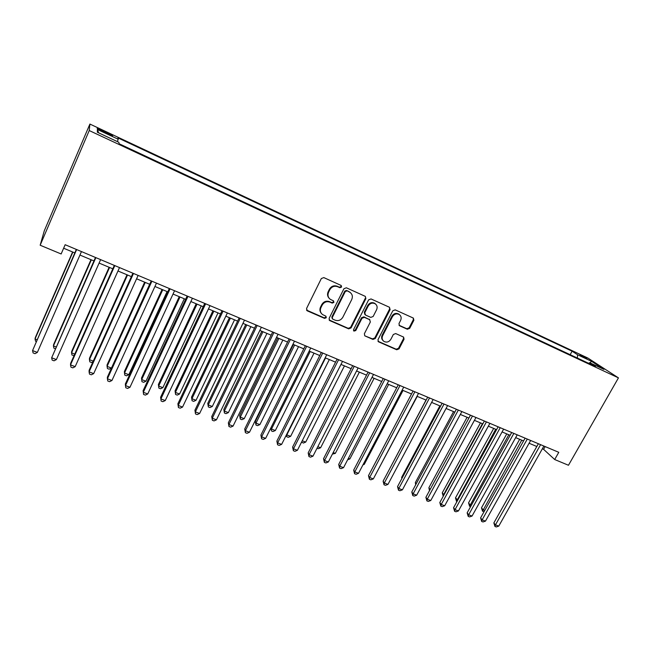 <?xml version="1.0" encoding="UTF-8"?>
<svg xmlns="http://www.w3.org/2000/svg" width="651" height="651" viewBox="0 0 651 651"><rect width="100%" height="100%" fill="white"/><g stroke="black" fill="none" stroke-linecap="round" stroke-linejoin="round"><path stroke-width="0.98" d="M341.572 287.05L341.189 285.472L323.799 277.595L321.334 278.538L306.548 308.517L307.362 310.877L324.572 318.372L326.273 317.712L325.939 316.199L322.514 314.547C320.316 312.692 319.796 310.372 320.951 307.581L322.18 305.107C324.092 302.048 326.688 301.047 329.976 302.113L332.197 303.089L333.898 302.438L333.54 300.892L330.252 299.305C327.966 297.442 327.412 295.074 328.592 292.193L329.829 289.703C331.75 286.619 334.354 285.618 337.649 286.709L339.863 287.709L341.572 287.05M329.121 298.239C327.412 296.36 327.095 294.187 328.161 291.721L329.398 289.231C331.31 286.155 333.914 285.162 337.202 286.245L339.407 287.246L341.116 286.586L341.108 285.423M306.531 310.096L324.157 317.851L325.85 317.2L325.899 316.174M321.325 313.351C319.779 311.503 319.511 309.412 320.536 307.085L321.765 304.611C323.669 301.551 326.265 300.559 329.544 301.625L331.758 302.601L333.458 301.95L333.475 300.852M579.878 354.649L586.966 358.75L579.878 354.649M407.355 329.243L409.699 328.332L413.873 320.276L413.393 318.103L395.181 309.86L392.813 310.779L377.995 339.667L378.443 341.775L396.719 349.766L399.055 348.846L404.051 339.212L403.604 337.088L395.694 333.564L393.342 334.484L390.86 339.301C388.972 342.084 386.637 342.768 383.862 341.36C382.08 339.887 381.681 337.999 382.666 335.704L392.423 316.703C394.262 313.961 396.549 313.237 399.299 314.547C401.203 316.036 401.643 317.981 400.617 320.382L398.99 323.547L399.462 325.703L407.355 329.243L406.802 328.722L409.137 327.811L413.304 319.763L413.247 318.022M89.228 130.55L40.167 245.232L61.145 253.971L65.149 244.719L558.778 452.315L554.685 459.525L568.469 465.262L618.45 377.873L89.228 130.55L89.903 124.056L587.934 358.083L618.45 377.873M365.87 298.622L365.349 296.392L346.365 287.791L343.931 288.727L329.129 318.363L329.601 320.52L348.667 328.853L351.06 327.925L365.87 298.622L365.301 296.368M371.021 298.939L389.404 307.239L390.12 309.559L375.301 338.496L372.933 339.415L364.82 335.851L364.373 333.727L370.354 321.976L369.622 319.665L364.381 317.346L361.997 318.274L355.763 330.57L353.892 331.099L353.566 329.609L368.621 299.867L371.021 298.939M102.882 131.673L112.379 135.799C113.364 135.839 111.549 134.741 106.943 132.503L97.438 128.377C96.429 128.328 98.252 129.427 102.882 131.673M570.17 354.681L572.115 351.198L117.953 137.898L118.222 139.241L117.343 141.593M572.115 351.198L577.51 354.738L591.507 361.297L603.933 369.386L589.668 362.705L595.478 366.513L119.125 143.757L118.832 142.292L97.341 132.234L97.373 129.459L118.222 139.241M40.167 245.232L44.284 230.796L89.903 124.056M542.348 448.808L543.593 449.328L554.685 459.525M63.635 248.226L74.824 252.913M79.943 255.062L93.947 260.929M99.098 263.085L112.802 268.822M117.977 270.995L131.388 276.618M136.588 278.791L149.714 284.292M154.938 286.481L167.779 291.868M173.028 294.065L185.6 299.33M190.873 301.543L203.177 306.694M208.466 308.916L220.518 313.961M225.824 316.183L237.623 321.13M242.945 323.36L254.492 328.194M259.839 330.431L271.142 335.167M276.496 337.413L287.563 342.052M292.942 344.306L303.773 348.846M309.16 351.101L319.771 355.544M325.175 357.814L335.558 362.159M340.978 364.43L351.141 368.694M356.569 370.964L366.521 375.139M371.965 377.417L381.714 381.502M387.166 383.789L396.711 387.784M402.172 390.071L411.513 393.993M416.982 396.28L426.136 400.113M431.613 402.408L440.572 406.167M446.057 408.462L454.829 412.14M460.33 414.443L468.915 418.04M474.416 420.351L482.83 423.874M488.34 426.177L496.575 429.627M502.084 431.938L510.148 435.316M515.665 437.635L523.567 440.939M529.084 443.25L536.815 446.496M545.147 446.578L543.593 449.328M589.668 362.705L588.61 363.307M577.461 358.091L577.51 354.738M98.667 132.853L97.373 129.459M591.507 361.297L590.026 362.876M329.121 319.958L348.204 328.324L350.596 327.396L365.374 298.142M346.967 290.907L345.266 291.558L332.27 317.542L332.604 319.055L335.135 320.186C338.382 321.22 340.953 320.227 342.849 317.2L351.735 299.517C352.948 296.604 352.378 294.219 350.035 292.372L346.503 290.436L344.802 291.087L345.266 291.558M332.246 318.632L331.839 317.029L344.802 291.087M350.588 292.795L349.286 291.949M346.503 290.436L348.814 291.485M364.82 335.851L372.437 338.87L374.797 337.95L389.583 309.062L389.518 307.296M369.801 319.739L363.893 316.834L361.508 317.761L355.291 330.033L355.763 330.57M353.509 330.627L355.291 330.033M376.603 309.705C377.621 307.288 377.165 305.327 375.236 303.805C372.421 302.455 370.085 303.171 368.238 305.962L364.788 312.757L365.536 315.076L370.769 317.403L373.153 316.476L376.603 309.705M375.554 304.041L374.724 303.317C371.916 301.966 369.589 302.682 367.742 305.465L368.238 305.962M364.845 314.49L364.3 312.252L367.742 305.465M399.022 325.248L406.802 328.722M399.535 314.71L398.754 314.051C396.003 312.74 393.717 313.457 391.886 316.199L392.423 316.703M383.008 340.546C381.502 339.049 381.217 337.259 382.153 335.167L391.886 316.199M377.987 341.262L396.182 349.213L398.51 348.293L403.498 338.666L403.49 337.015M72.595 251.986L35.333 337.535L35.032 338.927L36.977 339.667M72.863 252.092L35.032 338.927L35.561 341.205L36.204 341.45M76.338 249.423L32.55 350.596L76.631 249.553M37.351 352.403L35.024 353.656L33.103 352.94L32.55 350.596L37.351 352.403L81.465 251.579M90.985 259.684L53.626 344.509L53.415 345.933L56.01 346.918M91.343 259.839L53.415 345.933L53.895 348.179L55.229 348.684M109.116 267.284L71.667 351.402L71.545 352.842L74.767 354.071M109.563 267.471L71.545 352.842L71.976 355.055L74.1 355.576M127.002 274.779L89.48 358.196L89.431 359.661L93.272 361.126M127.531 274.999L89.431 359.661L89.822 361.85L91.596 362.517L92.955 361.818M144.652 282.176L107.049 364.902L107.081 366.391L111.459 368.059L149.657 284.267M145.263 282.428L107.081 366.391L107.431 368.539L109.181 369.207L111.459 368.059M95.469 257.47L51.657 357.79L95.86 257.633M56.393 359.572L54.057 360.809L52.161 360.101L51.657 357.79L56.393 359.572L100.62 259.635M114.324 265.405L70.642 363.331L70.503 364.885L114.812 265.6M75.174 366.643L72.822 367.856L70.959 367.156L70.503 364.885L75.174 366.643L119.507 267.577M132.918 273.217L89.13 370.305L89.081 371.884L133.488 273.461M93.687 373.617L91.327 374.813L89.488 374.122L89.081 371.884L93.687 373.617L138.118 275.406M151.244 280.931L107.366 377.181L107.407 378.784L151.911 281.208M111.948 380.493L109.58 381.665L107.765 380.99L107.407 378.784L111.948 380.493L156.468 283.128M162.058 289.467L124.39 371.518L124.504 373.031L128.825 374.675L167.087 291.575M162.75 289.76L124.504 373.031L124.805 375.155L126.53 375.806L128.825 374.675M169.317 288.531L125.358 383.96L125.48 385.587L170.066 288.841M129.964 387.272L127.58 388.435L125.798 387.76L125.48 385.587L129.964 387.272L174.566 290.737M179.237 296.669L141.495 378.052L141.69 379.582L145.954 381.201L184.29 298.776M180.01 296.986L141.69 379.582L141.951 381.673L141.495 378.052M145.954 381.201L143.659 382.324L141.951 381.673M187.146 296.026L143.106 390.657L143.31 392.293L187.976 296.376M147.728 393.961L145.344 395.1L143.578 394.441L143.31 392.293L147.728 393.961L192.411 298.239M143.578 394.441L143.106 390.657M196.187 303.765L158.388 384.497L158.657 386.043L162.864 387.646L201.257 305.889M197.033 304.123L158.657 386.043L158.877 388.11L158.388 384.497M162.864 387.646L160.561 388.753L158.877 388.11M204.723 303.415L160.61 397.256L160.895 398.917L205.635 303.797M165.256 400.56L162.864 401.683L161.123 401.032L160.895 398.917L165.256 400.56L210.013 305.644M161.123 401.032L160.61 397.256M212.918 310.779L175.062 390.86L175.404 392.431L179.554 394.01L218.004 312.911M213.837 311.162L175.404 392.431L175.583 394.465L175.062 390.86M179.554 394.01L177.243 395.1L175.583 394.465M222.064 310.706L177.886 403.766L178.252 405.451L223.049 311.129M182.549 407.07L180.148 408.177L178.431 407.534L178.252 405.451L182.549 407.07L227.37 312.944M178.431 407.534L177.886 403.766M229.429 317.696L191.524 397.151L191.931 398.729L196.032 400.292L234.531 319.836M230.421 318.111L191.931 398.729L192.078 400.739L191.524 397.151M196.032 400.292L193.713 401.366L192.078 400.739M239.161 317.9L194.926 410.195L195.365 411.896L240.235 318.355M199.613 413.491L197.204 414.589L195.503 413.946L195.365 411.896L199.613 413.491L244.491 320.146M195.503 413.946L194.926 410.195M245.728 324.524L207.775 403.351L208.255 404.946L212.299 406.493L250.847 326.672M246.786 324.971L208.255 404.946L208.361 406.932L207.775 403.351M212.299 406.493L209.972 407.55L208.361 406.932M256.038 324.995L211.746 416.534L212.259 418.251L257.186 325.476M216.449 419.83L214.033 420.912L212.356 420.277L212.259 418.251L216.449 419.83L261.385 327.25M212.356 420.277L211.746 416.534M261.816 331.261L223.822 409.471L224.367 411.09L228.363 412.612L266.951 333.418M262.947 331.741L224.367 411.09L224.432 413.043L223.822 409.471M228.363 412.612L226.027 413.654L224.432 413.043M272.688 332.002L228.346 422.8L228.932 424.533L273.9 332.515M233.066 426.088L230.641 427.146L228.989 426.527L228.932 424.533L233.066 426.088L278.05 334.256M228.989 426.527L228.346 422.8M277.7 337.918L239.658 415.517L240.276 417.153L244.223 418.658L282.843 340.074M278.888 338.422L240.276 417.153L240.309 419.081L239.658 415.517M244.223 418.658L241.879 419.683L240.309 419.081M289.117 338.911L244.727 428.976L245.386 430.726L290.403 339.448M249.463 432.264L247.03 433.306L245.403 432.695L245.386 430.726L249.463 432.264L294.488 341.165M245.403 432.695L244.727 428.976M293.381 344.493L255.306 421.49L255.981 423.142L259.879 424.623L298.54 346.649M294.634 345.014L255.981 423.142L255.981 425.046L255.306 421.49M259.879 424.623L257.536 425.64L255.981 425.046M305.327 345.722L260.896 435.071L261.621 436.837L306.678 346.291M265.649 438.351L263.216 439.384L261.604 438.782L261.621 436.837L265.649 438.351L310.714 347.992M261.604 438.782L260.896 435.071M310.177 351.532L271.5 429.05L275.349 430.514L314.034 353.143M270.93 427.772L271.459 430.929L270.84 427.951M275.349 430.514L272.997 431.515L271.459 430.929M321.317 352.451L276.862 441.093L277.651 442.875L322.741 353.054M281.631 444.373L279.189 445.39L277.595 444.788L277.651 442.875L281.631 444.373L326.729 354.722M277.595 444.788L276.862 441.093M325.533 357.96L286.822 434.892L290.623 436.341L329.333 359.555M286.611 434.461L286.749 436.748L286.285 435.104M290.623 436.341L288.263 437.326L286.749 436.748M337.112 359.092L292.616 447.034L293.479 448.832L338.593 359.718M297.401 450.305L294.952 451.314L293.389 450.72L293.479 448.832L297.401 450.305L342.532 361.37M293.389 450.72L292.616 447.034M302.243 440.768L305.71 442.086L344.444 365.886M305.71 442.086L303.35 443.062L301.608 442.013M301.852 442.493L301.909 441.419M352.696 365.65L308.175 452.901L309.095 454.707L354.242 366.301M312.968 456.172L310.519 457.157L308.973 456.579L309.095 454.707L312.968 456.172L358.123 367.929M308.973 456.579L308.175 452.901M317.818 446.7L320.609 447.766L359.368 372.136M320.609 447.766L318.249 448.726L317.021 448.262M368.084 372.12L323.539 458.695L324.524 460.517L369.687 372.795M328.348 461.958L325.891 462.934L324.369 462.356L324.524 460.517L328.348 461.958L373.519 374.406M324.369 462.356L323.539 458.695M333.198 452.567L335.33 453.381L374.105 378.312M335.33 453.381L332.392 454.113M383.268 378.508L338.707 464.415L339.749 466.254L384.936 379.207M343.533 467.67L341.075 468.639L339.562 468.069L339.749 466.254L343.533 467.67L388.72 380.794M339.562 468.069L338.707 464.415M348.383 458.353L349.872 458.922L388.655 384.415M349.872 458.922L347.618 459.809M398.266 384.814L353.696 470.063L354.795 471.918L399.991 385.538M358.522 473.318L356.064 474.27L354.567 473.708L354.795 471.918L358.522 473.318L403.726 387.109M354.567 473.708L353.696 470.063M363.372 464.065L364.243 464.399L403.034 390.437M364.243 464.399L362.933 464.904M413.068 391.039L368.49 475.645L369.646 477.508L414.85 391.788M373.332 478.892L370.867 479.828L369.394 479.274L369.646 477.508L373.332 478.892L418.536 393.334M369.394 479.274L368.49 475.645M378.182 469.713L417.242 396.386M427.691 397.183L383.105 481.154L384.318 483.026L429.53 397.956M387.955 484.401L385.482 485.32L384.033 484.775L384.318 483.026L387.955 484.401L433.167 399.486M384.033 484.775L383.105 481.154M426.014 400.064L387.874 472.178M442.127 403.262L397.541 486.598L398.803 488.486L444.023 404.051M402.399 489.837L399.926 490.748L398.493 490.211L398.803 488.486L402.399 489.837L447.611 405.565M398.493 490.211L397.541 486.598M439.873 405.874L401.651 477.346L402.123 478.029M401.838 478.558L401.651 477.346M456.384 409.251L411.798 491.977L413.116 493.873L458.328 410.073M416.664 495.208L414.191 496.111L412.775 495.574L413.116 493.873L416.664 495.208L461.885 411.562M412.775 495.574L411.798 491.977M453.568 411.611L415.346 482.578L416.209 483.791M415.688 484.759L415.346 482.578M470.47 415.175L425.892 497.291L427.259 499.195L472.463 416.013M430.767 500.513L428.285 501.4L426.885 500.879L427.259 499.195L430.767 500.513L475.971 417.494M426.885 500.879L425.892 497.291M467.101 417.283L428.879 487.737L430.14 489.454M429.481 490.675L428.879 487.737M480.471 422.881L442.257 492.848L444.031 494.809M482.424 423.703L443.632 494.654L443.25 496.241M443.233 496.265L442.257 492.848M493.686 428.423L455.48 497.893L457.783 500.049M495.688 429.261L456.489 501.311L455.48 497.893M456.986 501.498L456.489 501.311M484.385 421.026L439.807 502.539L441.223 504.452L486.427 421.889M444.69 505.762L442.216 506.633L440.825 506.112L441.223 504.452L444.69 505.762L489.894 423.345M440.825 506.112L439.807 502.539M498.129 426.812L453.56 507.723L455.025 509.652L500.22 427.691M458.45 510.937L455.969 511.8L454.601 511.287L455.025 509.652L458.45 510.937L503.638 429.123M454.601 511.287L453.56 507.723M511.702 432.516L467.149 512.85L468.663 514.786L513.842 433.42M472.048 516.056L469.566 516.91L468.215 516.406L468.663 514.786L472.048 516.056L517.22 434.835M468.215 516.406L467.149 512.85M506.755 433.892L468.557 502.881L470.014 504.712L471.373 505.233M508.789 434.746L469.583 506.291L468.557 502.881M470.575 506.673L469.583 506.291M525.113 438.156L480.584 517.911L482.139 519.856L527.302 439.075M485.483 521.117L483.001 521.956L481.667 521.459L482.139 519.856L485.483 521.117L530.638 440.483M481.667 521.459L480.584 517.911M519.661 439.303L481.48 507.821L482.985 509.652L484.808 510.351M521.744 440.174L482.521 511.214L481.48 507.821M484.108 511.605L482.521 511.214M538.369 443.73L493.857 522.916L495.46 524.869L540.599 444.666M498.764 526.114L496.282 526.944L494.955 526.447L495.46 524.869L498.764 526.114L543.894 446.057M494.955 526.447L493.857 522.916M102.451 131.469L102.834 130.574M106.561 133.398L106.943 132.503M337.202 286.245L337.649 286.709M329.398 289.231L329.829 289.703M328.161 291.721L328.592 292.193M331.758 302.601L332.197 303.089M329.544 301.625L329.976 302.113M321.765 304.611L322.18 305.107M320.536 307.085L320.951 307.581M324.157 317.851L324.572 318.372M306.971 310.372L307.362 310.877M339.407 287.246L339.863 287.709M350.596 327.396L351.06 327.925M348.204 328.324L348.667 328.853M329.487 320.17L329.911 320.691M331.839 317.029L332.27 317.542M389.583 309.062L390.12 309.559M374.797 337.95L375.301 338.496M372.437 338.87L372.933 339.415M364.617 335.468L365.105 336.014M369.117 319.153L369.622 319.665M363.893 316.834L364.381 317.346M361.508 317.761L361.997 318.274M364.3 312.252L364.788 312.757M399.136 325.305L399.69 325.825M382.153 335.167L382.666 335.704M403.498 338.666L404.051 339.212M398.51 348.293L399.055 348.846M396.182 349.213L396.719 349.766M378.207 341.384L378.719 341.93M413.304 319.763L413.873 320.276M409.137 327.811L409.699 328.332M306.645 310.185L307.036 310.69M329.17 319.999L329.601 320.52M349.571 291.9L350.035 292.372M369.377 319.291L369.874 319.812M374.724 303.317L375.236 303.805M398.754 314.051L399.299 314.547M378.019 341.319L378.443 341.775"/></g></svg>
